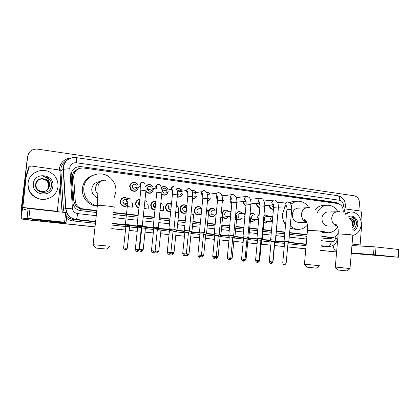 <?xml version="1.0" encoding="UTF-8"?>
<svg xmlns="http://www.w3.org/2000/svg" width="420" height="420" viewBox="0 0 420 420"><rect width="100%" height="100%" fill="white"/><g stroke="black" fill="none" stroke-linecap="round" stroke-linejoin="round"><path stroke-width="0.63" d="M268.254 221.288L265.514 223.13L263.855 222.884L265.099 222.873M255.428 219.707L252.74 221.582L250.362 221.046M242.377 218.09L239.783 219.991L236.623 219.035M229.089 216.426L226.658 218.347C225.031 218.678 223.687 218.153 222.616 216.762M215.581 214.688L213.423 216.61C210.998 217.203 209.286 216.263 208.294 213.791M208.115 212.394L208.136 212.058C208.32 210.588 209.008 209.491 210.2 208.756C212.237 207.811 213.964 208.262 215.381 210.11M201.28 213.738L200.172 214.672C196.597 215.749 194.597 214.31 194.177 210.357L195.557 207.553C197.873 205.931 199.909 206.267 201.668 208.572M186.113 212.956C182.448 214.09 180.395 212.646 179.954 208.625L180.406 207.06C182.175 204.493 184.317 204.099 186.827 205.879M167.653 210.798L167.386 211.066M170.683 211.664C167.769 211.99 166.021 210.641 165.443 207.627L165.459 206.855C166.346 203.532 168.368 202.388 171.528 203.422M153.221 209.234L152.933 209.491M154.959 210.037C153.421 209.969 152.213 209.276 151.342 207.947L150.68 205.054C151.316 202.193 153.048 200.917 155.873 201.227M138.527 207.606L138.222 207.858M138.931 208.11L137.141 207.149C136.001 206.089 135.492 204.782 135.613 203.217C136.064 200.802 137.482 199.479 139.865 199.248M123.569 205.921L123.244 206.167M127.37 205.579C125.764 206.651 124.105 206.708 122.398 205.758C120.845 204.697 120.13 203.228 120.251 201.343C121.569 197.41 124.031 196.46 127.633 198.482L128.037 198.891M259.833 207.706C257.68 207.281 256.526 205.858 256.368 203.438M245.957 205.821C244.209 205.039 243.332 203.616 243.316 201.547M237.353 202.072L236.78 202.976M231.829 203.648C230.538 202.655 229.94 201.301 230.039 199.595L230.039 199.568M224.012 200.172L222.285 202.12M217.46 201.085L216.547 197.447M273.462 209.328C270.963 209.407 269.535 208.047 269.183 205.259M210.452 198.146L209.15 199.972L207.543 200.734M202.865 197.726L202.708 195.977M196.675 195.904L195.878 197.5L192.538 198.996M182.353 194.502C181.277 196.697 179.582 197.51 177.256 196.943M162.33 194.497L162.083 194.785M168.194 191.41C167.181 194.943 165.013 195.988 161.695 194.554M147.84 192.743L147.578 193.027M153.478 189.467C151.951 193.615 149.41 194.366 145.85 191.714M133.098 190.927L132.82 191.205M138.5 186.953L138.474 187.483C136.936 191.651 134.347 192.418 130.72 189.777L129.67 186.317C129.922 182.18 135.886 180.962 137.834 184.606M154.035 206.651L153.972 207.191M168.62 211.286L168.378 211.565M148.969 193.037L148.748 193.337M163.354 194.885L163.139 195.184M177.503 196.66L177.292 196.954M343.082 212.725L343.235 211.691C343.245 207.228 341.387 204.514 337.659 203.542L83.522 167.995C77.364 167.916 74.083 170.914 73.673 176.993L75.259 200.786C75.742 204.745 77.884 207.38 81.68 208.703L96.82 210.562M78.304 168.845L75.878 170.247L74.135 171.885C72.781 173.597 72.156 175.534 72.256 177.697L73.82 201.138L75.742 205.905L80.267 208.924L96.779 210.934M65.867 208.42L65.767 206.929M75.878 170.247L77.348 169.412M321.804 236.607L332.225 237.458C335.081 237.342 337.087 235.767 338.247 232.722M113.453 212.835L138.138 215.654M143.278 216.237L154.187 217.481M159.264 218.064L169.901 219.277M178.022 220.201L185.299 221.036M192.911 221.902L200.387 222.752M207.517 223.566L215.171 224.443M221.839 225.204L229.661 226.097M235.888 226.805L243.868 227.714M249.669 228.375L257.801 229.304M263.198 229.918L271.467 230.864M276.47 231.436L284.87 232.391M289.595 232.932L307.057 234.922M321.836 236.287L332.225 237.458M113.495 212.473L138.175 215.292M143.315 215.88L154.224 217.124M159.301 217.707L169.937 218.925M178.059 219.854L185.335 220.684M192.948 221.555L200.419 222.406M207.548 223.225L215.203 224.096M221.87 224.863L229.693 225.755M235.919 226.469L243.899 227.378M249.701 228.044L257.833 228.974M263.23 229.588L271.498 230.533M276.502 231.105L284.902 232.066M289.627 232.607L307.083 234.602M263.959 215.077L264.495 214.93C266.002 214.715 267.225 215.276 268.159 216.615M250.026 214.042L251.422 213.355C253.013 213.061 254.305 213.612 255.308 215.009M235.741 213.77L238.051 211.775C239.741 211.36 241.133 211.895 242.225 213.381M222.012 212.846L224.333 210.221C226.165 209.612 227.692 210.121 228.911 211.738M235.62 196.35L236.938 197.547M221.067 194.124L223.566 195.799M204.398 232.486L207.727 198.854L202.823 198.235C202.834 194.801 202.555 193.19 201.994 193.4C201.579 193.972 201.857 194.628 202.818 195.379L202.813 195.342M206.435 192.208C207.921 192.181 209.108 192.811 210 194.098M191.572 190.465C193.562 190.034 195.122 190.722 196.261 192.528M176.279 189C178.894 187.803 180.915 188.522 182.338 191.168M160.645 188.008C163.522 185.593 165.953 186.039 167.942 189.357M145.63 186.223C148.449 183.598 150.953 183.928 153.148 187.204M160.781 187.845L161.117 188.029M147.751 187.525L147.893 187.798M147.924 187.866L148.103 188.281M146.008 185.761L146.359 185.913M130.914 183.666L131.297 183.787M180.905 206.283L181.151 206.614M181.078 206.078L181.377 206.325M166.745 204.141L167.06 204.362M168.404 206.084L168.683 206.95M153.641 204.215L153.899 205.007M152.124 202.198L152.46 202.388M138.296 199.573L138.621 199.784M137.198 200.235L137.555 200.403M123.197 197.589L123.554 197.794M121.958 198.266L122.346 198.403M339.134 203.968L336.005 202.451L80.913 166.598C74.802 166.514 71.542 169.486 71.138 175.508L72.944 202.624C73.442 206.619 75.621 209.249 79.49 210.509L96.605 212.541M80.913 166.598L334.913 202.519L337.386 203.506M21.467 213.05L21.368 210.504L27.678 156.319C28.833 151.242 32.13 148.843 37.574 149.126L354.296 195.82C357.761 196.754 359.489 199.316 359.478 203.511L358.858 210.793M95.036 226.874L27.547 219.671M336.604 251.99L320.602 250.325M305.818 248.787L287.663 246.897M284.24 246.545L274.517 245.532M270.806 245.149L261.209 244.151M257.113 243.726L247.648 242.739M243.154 242.272L233.825 241.3M228.921 240.791L219.739 239.836M214.4 239.285L205.38 238.345M199.584 237.741L190.738 236.822M184.469 236.171L175.802 235.268M169.045 234.57L160.566 233.688M153.295 232.932L145.026 232.071M141.403 231.693L140.936 231.646M137.214 231.257L129.166 230.422M125.496 230.039L111.752 228.611M21.368 210.504L21.425 213.596L21.21 210.556L27.5 156.566L29.032 152.702M95.03 226.942L29.374 220.048M336.604 252.016L320.596 250.352L336.604 252.016M305.812 248.819L287.658 246.928L305.812 248.819M284.235 246.577L274.517 245.564L284.235 246.577M270.806 245.18L261.209 244.183L270.806 245.18M257.113 243.752L247.643 242.771L257.113 243.752M243.154 242.303L233.825 241.332L243.154 242.303M228.916 240.823L219.739 239.873L228.916 240.823M214.394 239.316L205.375 238.376L214.394 239.316M199.584 237.773L190.733 236.854L199.584 237.773M184.469 236.203L175.796 235.305L184.469 236.203M169.04 234.602L160.566 233.72L169.04 234.602M153.29 232.964L145.021 232.103L153.29 232.964M141.398 231.73L140.931 231.677L141.398 231.73M137.214 231.294L129.161 230.454L137.214 231.294M125.491 230.076L111.752 228.648L125.491 230.076M321.683 237.993L329.863 238.901L334.089 237.174M113.279 214.431L137.97 217.219M143.11 217.802L154.025 219.035M159.101 219.608L169.743 220.815M177.865 221.728L185.147 222.553M192.759 223.414L200.235 224.259M207.365 225.067L215.024 225.934M221.692 226.684L229.52 227.572M235.746 228.275L243.731 229.178M249.533 229.834L257.665 230.753M263.062 231.362L271.331 232.297M276.339 232.864L284.739 233.814M289.469 234.35L306.931 236.323M332.661 237.447L329.275 238.849M21.394 214.058L21.053 210.609L27.678 156.319M336.599 252.047L320.596 250.383M305.812 248.845L287.653 246.96M284.235 246.603L274.512 245.595M270.8 245.207L261.203 244.209M257.108 243.784L247.643 242.802M243.149 242.335L233.819 241.364M228.916 240.854L219.734 239.904M214.394 239.347L205.375 238.408M199.579 237.809L190.727 236.885M184.464 236.234L175.796 235.337M169.034 234.633L160.561 233.751M153.29 232.995L145.021 232.139M141.393 231.761L140.931 231.714M137.209 231.326L129.161 230.491M125.486 230.108L111.746 228.679M29.001 220.08L26.87 219.602M21.053 210.609L27.5 156.566M75.931 170.625L75.458 170.562M345.487 214.21L350.327 212.053C356.354 211.181 361.945 217.922 361.174 225.005C360.386 230.722 357.599 234.197 352.805 235.421M344.941 213.806L349.225 212.09L350.427 212.042M348.259 217.014C352.569 213.98 358.491 218.736 357.788 224.579C357.341 228.002 355.724 230.218 352.931 231.226M352.826 229.546C354.758 228.559 355.934 226.863 356.354 224.474C356.622 222.359 356.186 220.5 355.052 218.888C353.897 217.555 352.511 216.872 350.91 216.841C353.446 217.602 354.611 219.65 354.412 222.978C353.803 220.048 352.228 218.547 349.681 218.484M352.558 227.425L353.934 224.333C354.05 220.82 352.7 218.867 349.892 218.474M352.622 227.819L354.375 224.333L354.412 222.978M352.06 225.031L352.196 224.333C352.38 221.597 351.467 219.734 349.456 218.747M352.244 225.797L352.627 224.333C352.795 221.282 351.703 219.361 349.351 218.573M355.724 226.564C357.62 222.327 354.842 216.667 350.91 216.841M381.04 255.575L364.55 254.1L381.04 255.575M344.888 208.882L360.596 211.029L361.473 212.116L361.988 220.673L360.014 246.026M333.113 245.396C333.559 248.708 334.73 250.819 336.63 251.716M351.283 253.365L398.344 257.24L397.882 257.182L398.506 249.464L398.969 249.543L398.349 257.234M375.391 254.819L373.495 254.646L374.147 246.808L376.042 246.976L375.391 254.819L397.882 257.182M351.314 252.971L373.495 254.646M376.042 246.976L398.506 249.464M374.147 246.808L351.944 245.574M337.292 244.078L337.197 240.529M350.007 268.574L347.167 270.931L337.691 269.966M335.302 267.052L350.049 268.538M328.214 211.974L327.18 212.016C324.198 212.662 322.455 214.73 321.935 218.227C322.035 223.025 324.13 225.624 328.219 226.013L337.244 226.044M317.415 212.41C319.326 208.499 322.171 206.147 325.952 205.354C330.955 204.734 334.903 206.813 337.79 211.601M314.963 209.979C316.838 207.58 319.142 206.115 321.888 205.585L324.366 205.443M337.57 226.942C335.207 230.69 332.015 232.643 327.994 232.801L322.287 231.131M327.416 232.785L322.161 232.565M319.263 265.724L316.397 268.139L306.842 267.167M304.437 264.191L319.31 265.682M299.014 208.094L297.423 208.178C294.504 208.966 292.798 211.055 292.304 214.447C292.435 219.482 294.693 222.133 299.087 222.406L306.815 222.348M286.262 217.187L286.193 213.665L286.897 210.247M290.714 204.209L295.68 201.49C301.156 200.44 305.524 202.477 308.784 207.596M285.579 224.621C283.217 221.503 282.182 217.896 282.487 213.801L284.912 206.845M289.485 202.687L291.884 201.768L295.669 201.49L291.884 201.768M307.403 225.073C305.088 227.745 302.264 229.173 298.94 229.346C295.654 229.404 292.761 228.186 290.257 225.692M297.911 229.331L295.113 229.289L290.026 228.218M109.867 246.304L106.607 249.071L95.765 248.042M93.093 244.619C92.411 244.582 92.405 244.608 93.088 244.703L109.951 246.236M99.125 181.745C94.983 182.369 92.537 184.742 91.781 188.869C91.576 192.602 93.114 195.389 96.395 197.243L97.996 197.841M97.34 205.784L94.316 204.95C86.951 201.595 83.444 195.893 83.79 187.85C84.698 175.061 101.95 169.197 110.77 178.295C114.602 182.091 116.303 186.643 115.867 191.94L114.303 197.295M97.293 206.241L92.72 205.222C85.454 201.915 81.989 196.292 82.331 188.354C83.281 182.133 86.646 177.839 92.431 175.466M288.01 243.159L288.803 241.61L284.078 241.164M284.293 264.784L285.322 263.114L286.178 263.172L287.999 243.175L284.576 242.849L284.067 241.127L286.976 209.381M273.635 207.448C272.585 207.091 272.034 206.299 271.987 205.07M273.483 209.087C271.22 209.044 269.939 207.758 269.651 205.228M270.832 263.555L271.834 261.87L272.732 261.933L274.596 241.747L275.405 240.167L270.653 239.715M274.596 241.747L271.152 241.416M260.043 205.38L259.161 203.222M259.859 207.407C257.954 206.908 256.946 205.574 256.83 203.401M260.941 240.272L261.749 238.697L256.972 238.24M257.119 262.311L258.085 260.605L259.024 260.668L260.93 240.293L257.471 239.957M246.183 202.414L246.094 201.511M245.994 205.453C244.498 204.645 243.758 203.333 243.779 201.511M231.877 203.175L230.501 199.526M235.746 196.571L236.87 197.552M243.128 261.035L244.067 259.308L245.049 259.376L247.002 238.807L247.826 237.2L243.023 236.733M247.002 238.807L243.516 238.471M237.279 202.078L236.801 202.797M221.939 195.867L222.206 195.956M217.523 200.424L217.009 197.395M221.198 194.355L223.487 195.809M232.806 237.274L233.63 235.672L228.795 235.2M228.858 259.738L229.772 257.99L230.795 258.059L232.796 237.295L229.294 236.953M223.928 200.183L222.306 201.899M208.561 200.361L207.727 200.692M207.286 193.988L208.756 194.266M206.556 192.454C207.931 192.392 209.05 192.943 209.916 194.108M218.321 235.73L219.156 234.113L214.279 233.636M214.31 258.416L215.187 256.646L216.263 256.72L218.311 235.751L214.778 235.405M209.123 198.298L207.853 198.817M210.362 198.156L209.207 199.726L207.569 200.471M192.465 192.402C193.883 191.756 194.99 192.155 195.778 193.594M191.662 190.754C193.541 190.255 195.043 190.848 196.177 192.544M203.548 234.155L204.393 232.523L199.474 232.04M199.469 257.066L200.314 255.276L201.442 255.35L203.537 234.176L199.978 233.825M195.489 196.061C194.785 196.917 193.914 197.169 192.875 196.828M195.883 197.279C195.006 198.329 193.904 198.802 192.57 198.686M180.952 196.361L180.479 196.429M177.403 191.21C178.873 189.719 180.233 189.851 181.477 191.599M176.232 189.462C178.736 188.003 180.742 188.575 182.254 191.184M188.48 232.549L189.331 230.9L184.364 230.407M184.322 255.685L185.136 253.874L186.317 253.953L188.465 232.57L184.868 232.213M181.582 193.51C180.5 195.363 179.146 195.584 177.524 194.161M182.296 194.345C181.23 196.508 179.56 197.253 177.292 196.581M167.176 191.021C165.627 193.856 164.036 193.846 162.403 190.995L162.393 190.391C163.469 187.861 164.971 187.583 166.892 189.551M161.191 187.945C163.863 185.923 166.078 186.401 167.843 189.373M173.975 229.247L168.945 228.748M168.866 254.279L169.643 252.446L170.882 252.53L173.087 230.932L169.454 230.543L168.934 228.701L172.452 194.387M169.643 252.446L167.239 252.194L169.454 230.57M168.1 191.347C167.039 194.801 164.923 195.725 161.737 194.108M162.099 194.366L161.842 194.649M152.313 192.04L152.313 191.767M152.376 188.827L152.366 189.058C151.21 191.657 149.662 191.898 147.719 189.787L147.488 188.412C148.517 185.918 150.024 185.598 152.009 187.446M145.819 186.638C148.397 183.892 150.801 184.086 153.032 187.226M148.585 189.609L148.575 190.365M158.314 227.556L153.206 227.047M157.416 229.262L153.715 228.863L153.195 227L156.797 192.339M153.09 252.845L153.184 252.851C152.922 252.567 153.673 253.822 155.132 251.092L151.447 250.735L153.715 228.89M153.363 189.399C151.715 193.499 149.231 194.066 145.913 191.1M147.588 192.628L147.315 192.906M137.235 187.252C136.232 189.488 134.762 189.835 132.83 188.286L132.29 186.401C133.261 183.955 134.768 183.582 136.804 185.283M138.364 186.984L138.343 187.409C136.889 191.331 134.458 192.045 131.056 189.551L130.085 186.317C130.316 182.453 135.891 181.293 137.734 184.695M133.943 188.024L133.922 188.438M142.328 225.834L137.135 225.314M141.409 227.551L137.65 227.147L137.12 225.267L140.816 190.244M141.367 227.551L139.052 249.59L137.681 249.496L135.319 249.249L137.645 227.178M272.328 221.24L266.564 221.309C265.062 221.267 264.29 220.406 264.238 218.731C264.406 217.602 264.994 216.919 265.991 216.673L266.527 216.662M263.923 215.465L264.779 215.177C266.123 214.977 267.236 215.46 268.112 216.615M272.748 261.739L273.021 261.744L274.838 242.088L275.63 240.55L275.252 240.466M268.207 221.288L265.734 222.873L263.886 222.506M274.838 242.088L274.57 242.03M258.709 219.65L253.701 219.739C252.137 219.744 251.323 218.878 251.26 217.145L252.956 215.093L253.649 215.066M249.968 214.636L251.711 213.596C253.129 213.328 254.31 213.801 255.25 215.009M261.545 240.655L262.332 239.122L261.597 238.991M255.365 219.713L252.945 221.319L250.394 220.595M259.04 260.474L259.675 260.51L261.534 240.671L260.904 240.576M244.792 218.033L240.629 218.138C238.985 218.206 238.124 217.34 238.04 215.534L239.652 213.491L240.56 213.454M235.956 214.389L238.345 212.016C239.857 211.638 241.127 212.095 242.151 213.386M245.102 259.382L246.083 259.255L247.978 239.232L246.976 239.09M247.989 239.211L248.787 237.668L247.674 237.494M242.303 218.096L239.967 219.723C238.67 219.928 237.562 219.503 236.649 218.458M230.601 216.374L227.362 216.484C225.614 216.662 224.69 215.796 224.579 213.89L226.044 211.89L227.278 211.822M222.29 213.67C222.527 212.126 223.309 211.055 224.637 210.452C226.286 209.906 227.682 210.336 228.827 211.743M230.328 259.607L231.226 257.906L232.223 257.975L234.166 237.762L232.769 237.578M234.176 237.741L234.98 236.182L233.478 235.966M229.005 216.431L226.826 218.08C224.947 218.416 223.54 217.681 222.611 215.859M213.922 214.757C212.042 215.119 211.024 214.268 210.861 212.216L212.1 210.315L213.843 210.205M215.486 214.694L213.559 216.342C210.483 216.846 208.824 215.423 208.577 212.079L210.53 208.971C212.373 208.11 213.953 208.493 215.287 210.116M216.195 258.316L217.051 256.594L218.101 256.667L220.091 236.266L218.285 236.04M220.096 236.245L220.91 234.67L219.004 234.407M200.366 212.893C198.314 213.596 197.153 212.803 196.891 210.515L197.752 208.856L200.303 208.672M201.306 213.523L200.267 214.41C196.901 215.444 195.017 214.1 194.618 210.373L195.93 207.727C198.035 206.246 199.915 206.53 201.569 208.583M194.98 208.21L195.269 208.504M201.768 257.003L202.603 255.26L203.7 255.334L205.737 234.738L203.511 234.47M205.748 234.717L206.566 233.132L204.236 232.822M186.302 211.108C184.175 211.937 182.957 211.16 182.648 208.777L182.978 207.753C184.086 206.357 185.32 206.231 186.679 207.38M186.139 212.725C182.71 213.759 180.794 212.399 180.39 208.64L180.831 207.139C182.485 204.771 184.475 204.409 186.811 206.041M189.016 253.995C187.583 255.712 186.963 256.274 187.162 255.67L187.866 253.901L189.016 253.979L191.1 233.184L188.438 232.874M191.111 233.163L191.94 231.556L189.173 231.205M170.877 209.764C169.239 209.795 168.315 208.96 168.121 207.254L168.131 207.002C168.572 205.222 169.649 204.55 171.365 204.976M170.709 211.407C167.99 211.654 166.378 210.368 165.869 207.553L165.884 206.871C166.693 203.789 168.567 202.708 171.507 203.616M166.561 204.341L166.882 204.556M168.263 206.419L168.425 206.976M172.074 254.294L172.835 252.509L174.037 252.593L176.174 231.599L173.056 231.247M176.185 231.572L177.025 229.955L173.812 229.556M167.444 210.641L167.165 210.908M155.179 207.937L153.626 206.692L153.332 205.196C153.584 203.847 154.366 203.102 155.694 202.976M154.991 209.743C153.584 209.638 152.486 208.971 151.699 207.753L151.1 205.07C151.672 202.44 153.253 201.238 155.852 201.453M160.965 229.976L157.358 229.556M161.837 228.322L158.146 227.876M139.193 205.653L138.243 203.359L139.645 201.348M138.968 207.774L137.44 206.903C136.385 205.91 135.917 204.687 136.028 203.233C136.421 201.049 137.692 199.81 139.839 199.516M145.446 228.328L141.792 227.96M136.967 200.44L137.335 200.592M141.797 227.934L139.545 249.391C140.416 252.294 141.424 251.255 141.109 251.47L141.157 251.475M146.339 226.653L142.149 226.165M127.428 203.311C126.452 204.44 125.307 204.64 123.989 203.921L122.855 201.479C123.527 199.343 124.866 198.765 126.871 199.736M127.281 199.747L126.956 199.799L127.192 200.02M130.52 224.952L125.391 224.438M127.391 205.291C125.864 206.335 124.283 206.404 122.651 205.485C121.212 204.493 120.545 203.112 120.656 201.359C121.889 197.678 124.189 196.781 127.57 198.66L127.901 198.98M129.612 226.643L125.895 226.27M121.7 198.482L122.094 198.602M129.57 226.643L127.27 248.267L123.59 247.936L125.9 226.244L125.38 224.396L127.276 206.64M45.717 220.453L56.658 221.87L43.071 220.621L31.941 219.182L45.717 220.453M26.192 176.915L25.536 177.56L26.192 176.915L29.274 166.95L30.896 165.963L59.246 169.974L59.95 171.124L60.632 181.629L57.241 211.617M25.483 177.807L22.003 207.674C21.242 214.594 21.063 218.384 21.462 219.035L26.996 218.311L28.135 208.446L22.481 210.273L26.14 177.161M25.536 177.56L28.576 167.732L29.274 166.95M21.462 219.035L56.343 222.668L66.04 222.406L64.617 222.227L65.704 212.557L67.121 212.767L66.04 222.401M28.135 208.446L29.993 208.593L28.849 218.479L64.617 222.227M28.849 218.479L26.996 218.311M29.993 208.593L65.704 212.557M28.093 182.968C28.901 173.03 41.486 167.113 50.227 172.31C55.781 175.697 58.359 180.506 57.96 186.737C57.241 195.221 47.696 201.401 39.086 198.76C31.489 196.019 27.825 190.754 28.093 182.968M48.547 198.44C45.397 199.61 42.168 199.747 38.866 198.854C31.295 196.124 27.641 190.88 27.909 183.12C28.355 179.676 29.862 176.762 32.44 174.389M52.841 186.091C52.017 198.098 31.558 195.699 33.369 183.629C34.361 171.476 54.726 174.232 52.841 186.091M41.995 178.568C38.535 178.967 36.419 180.815 35.653 184.102C33.973 193.862 50.547 195.568 51.434 186.002C51.791 183.414 51.093 181.104 49.324 179.078L46.883 177.34L43.076 176.405C47.266 177.487 49.413 180.096 49.523 184.233C49.109 181.96 47.828 180.28 45.691 179.203L41.995 178.568L45.691 179.203M45.901 190.916C47.932 189.803 49.109 188.15 49.439 185.955C49.613 182.936 48.352 180.695 45.654 179.225M45.754 190.984C47.696 189.861 48.82 188.239 49.13 186.123C49.308 183.115 48.053 180.878 45.365 179.419C40.409 177.922 37.265 179.555 35.936 184.322C35.837 187.619 37.37 189.924 40.53 191.231C45.344 192.187 48.347 190.412 49.539 185.903L49.523 184.233M45.707 191.006C47.618 189.882 48.725 188.27 49.03 186.175C49.208 183.172 47.954 180.941 45.271 179.487C42.777 178.437 40.483 178.621 38.388 180.049M45.507 191.095C47.303 189.956 48.342 188.391 48.626 186.396C48.804 183.409 47.555 181.188 44.888 179.744C42.493 178.726 40.268 178.873 38.215 180.18M45.554 191.074C47.381 189.94 48.437 188.359 48.725 186.338C48.904 183.351 47.654 181.13 44.982 179.676C42.562 178.652 40.32 178.81 38.257 180.143M50.248 180.29L46.856 177.356L43.076 176.405M71.631 172.032L74.135 171.885M335.879 203.296L335.858 202.734M328.456 238.76L328.708 237.332M80.089 210.646L80.32 208.934M73.894 206.021L75.742 205.905M78.782 168.625L78.96 166.541M327.668 237.274L331.742 237.421M81.742 209.218L83.176 209.003M73.82 201.138L75.259 200.786M72.256 177.697L73.673 176.993M334.913 202.519L336.005 202.451M342.836 208.268L343.397 205.674C343.403 202.729 342.179 200.939 339.728 200.293L76.303 162.75C72.707 162.587 70.534 164.225 69.783 167.664L72.398 208.189C72.833 211.234 74.582 213.04 77.642 213.607L96.259 215.675M345.424 206.099C345.413 200.466 342.841 197.001 337.717 195.709C339.161 196.109 339.827 197.636 339.728 200.293M66.675 212.678L65.657 208.677L63.079 167.37C64.029 161.989 67.205 158.744 72.613 157.631M66.491 160.561C63.294 162.414 61.435 165.165 60.926 168.814L60.879 170.777L63.252 169.291L69.762 168.677M324.524 246.257L320.875 247.196M306.091 245.684L287.947 243.758M284.529 243.395L274.811 242.361M271.105 241.967L261.508 240.949M257.418 240.513L247.952 239.51M243.464 239.033L234.14 238.04M229.236 237.521L220.059 236.544M214.725 235.977L205.706 235.022M199.92 234.407L191.074 233.468M184.81 232.801L176.148 231.882M169.391 231.163L160.923 230.265M153.652 229.493L145.388 228.611M141.766 228.228L141.298 228.181M137.582 227.787L129.538 226.931M125.869 226.543L112.135 225.083M95.424 223.309L73.274 220.952C70.76 220.668 68.502 219.739 66.517 218.169M62.386 212.189L61.813 209.202L60.212 185.309M59.225 169.964C59.971 162.845 63.94 158.839 71.132 157.946M328.288 246.493L320.975 246.041L328.288 246.493C332.971 246.472 336.063 244.094 337.565 239.363L337.706 239.285M337.717 195.709L76.146 157.6C69.184 157.264 64.911 160.493 63.331 167.286L65.882 208.651L63.441 209.087L64.181 212.389M59.918 170.914L60.879 170.777L63.441 209.087L61.813 209.202M95.623 221.513L76.109 219.418L73.642 219.55L95.582 221.902M77.642 213.607C77.201 217.109 76.687 219.046 76.109 219.418L75.505 219.34C71.773 218.652 68.954 216.678 67.048 213.418M66.728 216.263C68.502 217.996 70.607 219.061 73.054 219.476L73.642 219.55L73.274 220.952M321.447 240.686L331.202 241.768C330.776 244.713 329.737 246.283 328.094 246.472L321.006 245.71M306.233 244.125L288.493 242.219M284.261 241.768L275.489 240.823M270.837 240.324L262.19 239.395M257.156 238.854L248.645 237.941M243.201 237.358L234.838 236.46M228.974 235.83L220.768 234.948M214.463 234.271L206.425 233.41M199.658 232.685L191.798 231.84M184.553 231.063L176.883 230.239M172.21 229.735L112.324 223.309M112.282 223.692L172.321 230.123M176.694 230.591L184.658 231.446M191.615 232.192L199.768 233.063M206.241 233.756L214.573 234.649M220.589 235.295L229.084 236.203M234.665 236.801L243.311 237.725M248.472 238.282L257.26 239.222M262.017 239.731L270.942 240.686M275.315 241.154L284.366 242.125M288.325 242.55L306.201 244.466M331.202 241.768C333.401 241.82 334.877 240.639 335.627 238.214L336.168 235.956M112.948 217.529L137.65 220.269M142.795 220.841L153.709 222.054M158.791 222.621L169.439 223.802M177.566 224.705L184.847 225.514M192.465 226.359L199.946 227.189M207.076 227.981L214.741 228.832M221.408 229.577L229.241 230.444M235.468 231.137L243.458 232.024M249.265 232.669L257.397 233.572M262.799 234.171L271.073 235.09M276.082 235.646L284.487 236.581M289.217 237.106L306.684 239.048M66.874 212.704L65.882 208.651L72.398 208.189M335.627 238.214L337.712 239.206M76.146 157.6C76.561 157.883 76.613 159.6 76.303 162.75M343.261 206.498C344.972 207.128 345.592 207.59 345.13 207.884L343.87 213.129M65.898 208.924L66.859 212.704M337.04 242.372L337.433 242.419M352.076 244.041L359.94 244.918M349.991 268.527L352.826 235.205L349.808 234.591L338.168 233.909M337.911 211.607L337.082 211.654C334.042 212.315 332.257 214.441 331.732 218.038C331.727 222.453 333.559 225.109 337.229 226.013M322.245 231.63L318.901 230.947L307.466 230.291M307.897 207.585L306.684 207.695C303.702 208.504 301.959 210.656 301.455 214.142C301.408 218.426 303.182 221.13 306.779 222.243M114.051 207.302C115.379 207.149 113.201 206.719 107.525 206.01L97.403 205.212C96.716 205.238 96.705 205.338 97.372 205.511M103.583 180.29C99.099 180.763 96.437 183.225 95.597 187.672C95.361 190.381 96.201 192.728 98.102 194.707M288.808 241.579L291.701 209.8L286.986 209.276C286.86 206.661 286.587 205.459 286.162 205.664C285.794 205.711 286.004 206.041 286.797 206.651M286.808 206.692C285.621 206.304 285.044 205.412 285.059 204.026L286.624 201.962L287.191 201.884M285.322 263.114L282.749 262.841L284.582 242.828M275.41 240.135L278.371 208.063L273.619 207.632M273.483 204.918C272.323 204.498 271.75 203.606 271.777 202.241L273.268 200.193L273.945 200.083M271.834 261.87L269.283 261.587M261.755 238.665L264.784 206.288L260.006 205.853M259.901 203.107C258.762 202.65 258.211 201.758 258.242 200.424L259.618 198.413L260.447 198.245M258.085 260.605L255.554 260.321M247.832 237.164L250.934 204.488L246.125 204.036M246.052 201.254C244.939 200.771 244.403 199.873 244.44 198.571L245.663 196.628L246.687 196.376M244.067 259.308L241.558 259.03L243.521 238.45L243.012 236.696L246.136 203.921C246.104 199.08 245.574 200.403 245.322 199.815C244.902 200.041 245.144 200.503 246.041 201.196M233.641 235.636L236.812 202.645L231.971 202.183M231.929 199.358C230.848 198.844 230.333 197.951 230.375 196.681L231.373 194.88L232.659 194.465M229.772 257.99L227.283 257.728L229.294 236.927L228.779 235.163M219.161 234.077L222.416 200.771L217.539 200.293M217.523 197.421C216.478 196.88 215.98 195.993 216.032 194.754L216.731 193.21L218.353 192.523M215.187 256.646L212.725 256.373L214.783 235.379L214.268 233.594L217.549 200.167C217.529 196.948 217.256 195.431 216.731 195.62C216.274 195.862 216.536 196.445 217.513 197.363M202.828 195.442C201.821 194.875 201.348 193.988 201.406 192.785L201.747 191.72L203.763 190.538M200.314 255.276L197.867 255.019L199.978 233.798L199.463 231.998L202.813 198.366M201.437 255.365C199.999 257.119 199.369 257.686 199.563 257.072L199.421 257.061C199.736 256.835 198.76 257.896 197.867 255.019L197.873 255.003M189.336 230.858L192.749 196.901L190.995 196.445L187.787 196.397M187.829 193.415L186.527 190.481C186.879 189.252 187.661 188.596 188.879 188.517M185.136 253.874L182.71 253.601M173.969 229.204L177.466 194.911L172.468 194.25L172.258 189.698C171.16 188.302 171.77 187.215 174.085 186.443M172.526 191.336L171.266 189.373L171.26 188.738C171.512 187.331 172.326 186.569 173.691 186.448M167.239 252.194L167.244 252.173C168.158 255.14 169.124 254.037 168.819 254.273L168.961 254.289C168.725 253.984 169.391 255.281 170.882 252.546M151.447 250.719L151.447 250.735C152.339 253.685 153.358 252.614 153.037 252.84L153.825 250.987M158.282 227.514L161.868 192.88L156.812 192.197C158.051 186.89 153.883 186.076 158.592 184.338C159.59 184.406 160.282 185.015 160.671 186.155M156.907 189.21L155.962 188.092L155.72 186.653C155.983 185.236 156.802 184.469 158.188 184.343M136.983 251.381L137.681 249.496M142.275 225.787L145.945 190.801L140.831 190.097L140.732 184.879C140.317 183.419 140.999 182.522 142.779 182.185C143.939 182.527 144.559 182.947 144.627 183.435M140.957 187.026L140.427 186.501L139.865 184.522C140.128 183.099 140.957 182.327 142.364 182.196M135.319 249.249L135.324 249.233C136.19 252.194 137.256 251.16 136.925 251.37L137.072 251.386C136.82 251.081 137.534 252.389 139.052 249.611M275.635 240.518L276.875 224.264M272.307 221.177C271.205 220.763 270.664 219.902 270.69 218.594C270.863 217.445 271.462 216.741 272.475 216.494L265.991 216.673M262.337 239.09L263.86 222.805L263.256 222.626M258.731 219.424L257.476 216.972L259.156 214.883L252.956 215.093M244.209 260.873L245.102 259.392M248.792 237.636L250.352 221.198L249.37 220.967M244.844 217.492L244.015 215.323L245.233 213.402M234.985 236.15L236.581 219.566L235.21 219.277M230.701 215.323L230.297 213.638L231.016 212.09M231.226 257.906L230.816 257.864M220.915 234.638L222.547 217.896L220.773 217.56M216.332 212.578L216.458 211.291M217.051 256.594L216.284 256.52M206.572 233.095L208.241 216.195L206.052 215.806M202.603 255.26L201.464 255.15M185.897 255.008L187.068 255.659M191.951 231.52L193.657 214.463L191.027 214.022M187.866 253.901L186.338 253.748M177.035 229.918L178.784 212.693L175.702 212.205M172.835 252.509L170.909 252.315M156.77 252.898L156.859 252.908C156.618 252.609 157.285 253.885 158.76 251.197L155.164 251.081M155.164 251.097C156.387 253.796 156.896 252.604 156.728 252.893L157.5 251.092M163.632 210.893L160.057 210.357M145.42 228.328L143.178 249.737L139.54 249.407M143.178 249.758C141.64 252.494 141.015 251.171 141.246 251.486L141.85 249.648M148.176 209.05L144.091 208.472M127.27 248.288C125.675 251.076 125.092 249.701 125.312 250.031L125.223 250.026M123.59 247.916L123.59 247.936C124.441 250.824 125.501 249.811 125.176 250.016L125.879 248.173M132.405 207.17L127.281 206.546L127.281 201.506C126.546 200.56 127.213 199.589 129.271 198.581L130.651 199.18M127.428 203.259L126.457 200.902C126.73 199.474 127.58 198.702 129.003 198.587M22.617 207.438L57.277 211.286M265.514 223.13L264.847 223.136M252.74 221.582L251.869 221.592M239.783 219.991L238.613 220.012M226.658 218.347L225.047 218.39M213.423 216.61L211.097 216.689M273.467 209.302L272.517 209.349M80.267 208.924L81.68 208.703M67.079 213.134C68.912 216.557 71.72 218.621 75.505 219.34L73.054 219.476C70.612 219.067 68.502 218.006 66.728 216.295M64.134 212.384L63.389 209.092L60.827 170.798C60.701 166.241 62.606 162.808 66.549 160.508M337.628 239.096L337.774 238.492M345.408 206.288L345.219 207.501M66.371 211.953L66.743 212.683M67.069 213.213L67.279 213.512M63.058 169.37L63.257 168.084M350.327 212.053L349.225 212.09M337.727 270.013L335.365 267.104M337.218 225.981C335.354 224.973 334.808 224.322 335.585 224.023C337.685 225.75 338.552 228.989 338.184 233.746L335.302 267.094M327.18 212.016L339.538 211.685M325.952 205.354L321.888 205.585M306.878 267.22L304.505 264.253M306.757 222.175C304.574 220.705 303.959 219.839 304.915 219.571L306.5 221.498C306.637 221.728 307.802 224.243 307.482 230.113L304.437 264.243M297.423 208.178L309.503 207.659M95.828 248.126L93.193 244.718M105.394 180.296C100.343 179.513 97.618 184.858 98.102 186.942L97.403 205.212L93.088 244.703M94.316 204.95L92.72 205.222M96.395 197.243L98.039 196.859M286.178 263.188C284.046 266.191 284.398 264.227 284.335 264.784L284.267 264.779C284.513 264.495 283.805 265.718 282.749 262.841M291.711 209.696C291.931 209.396 291.496 205.16 291.055 204.897C290.687 203.495 289.522 202.493 287.558 201.889L277.515 202.634M278.423 207.223L286.818 206.734M272.774 209.081L271.682 209.139M272.727 261.944C270.58 264.983 270.937 262.999 270.874 263.56L270.806 263.555C271.058 263.277 270.312 264.479 269.283 261.602L271.157 241.395L270.648 239.684L273.63 207.527C273.641 203.432 273.058 204.236 272.806 203.763C272.417 203.81 272.638 204.178 273.473 204.871M278.381 207.953C278.612 207.543 278.15 203.275 277.72 203.065C276.769 201.128 275.63 200.135 274.312 200.088L264.022 200.965M264.836 205.548L273.494 204.971M259.859 207.417L258.888 207.475M259.019 260.678C257.68 262.337 257.082 262.883 257.219 262.316L257.082 262.306C257.35 262.038 256.557 263.214 255.554 260.337L257.471 239.935L256.961 238.203L260.017 205.737C260.012 201.385 259.476 202.34 259.198 201.815C258.836 202.067 259.067 202.482 259.891 203.054M264.794 206.178L264.742 203.422L263.812 200.555C262.757 198.907 261.76 198.135 260.815 198.251L250.273 199.285M250.982 203.847L259.912 203.165M245.044 259.392C243.684 261.072 243.075 261.623 243.227 261.046L243.091 261.03C243.369 260.778 242.529 261.923 241.558 259.046M250.945 204.372C251.223 203.726 250.619 199.248 250.304 199.364C250.1 198.135 249.018 197.143 247.06 196.376L236.255 197.621M236.854 202.115L246.062 201.311M230.795 258.074C229.409 259.781 228.795 260.337 228.958 259.744L228.821 259.733C229.11 259.492 228.228 260.61 227.283 257.728M236.822 202.524C236.88 200.12 236.744 198.623 236.418 198.041C236.78 197.358 235.652 196.166 233.037 194.465L221.981 195.988M231.919 199.3C231.079 198.749 230.832 198.235 231.168 197.752C231.882 198.334 232.155 199.773 231.987 202.062L228.785 235.163M216.263 256.736C214.846 258.463 214.232 259.024 214.41 258.421L214.268 258.41C214.567 258.174 213.644 259.266 212.725 256.389M222.427 200.645C222.432 197.626 222.248 195.988 221.881 195.731C221.608 194.297 220.558 193.226 218.736 192.523L216.731 193.21L207.448 194.434M207.743 198.723C207.842 195.904 207.569 194.072 206.923 193.226C206.588 191.961 205.664 191.063 204.146 190.538C202.876 190.685 202.078 191.079 201.747 191.72L192.638 193.064M202.482 195.137L202.781 195.101M186.317 253.969C184.879 256.657 184.175 255.407 184.417 255.696L184.275 255.68C184.569 255.434 183.656 256.567 182.71 253.622L184.874 232.186L184.354 230.365L187.798 196.261C187.85 192.717 187.551 190.974 186.905 191.032C186.401 191.326 186.711 192.097 187.824 193.358M192.764 196.77L192.444 192.344C192.365 191.074 191.305 189.793 189.268 188.512C188.055 188.517 187.142 189.173 186.527 190.481L177.503 191.961M187.1 192.665L187.709 192.57M176.636 189.667C177.44 190.386 177.723 192.087 177.476 194.77M171.465 189.94L172.284 189.793M172.526 191.284L171.266 189.373L162.403 190.995M161.233 187.945C161.915 188.68 162.131 190.276 161.879 192.733M155.72 187.199L156.566 187.021M156.907 189.163L155.962 188.092L147.719 189.787M155.132 251.076L157.39 229.257M145.425 186.081C146.044 186.863 146.223 188.386 145.96 190.654M139.855 184.616L140.648 184.422M140.957 186.995L140.427 186.501L132.83 188.286M131.056 189.551L130.62 189.651M273.021 261.76L272.139 263.135M277.127 224.317L277.1 221.828M264.779 215.177L263.949 215.203M272.349 221.335L271.656 220.112C271.288 220.148 271.504 220.495 272.302 221.146M259.675 260.526C258.977 261.817 258.447 262.348 258.09 262.117M263.87 222.737L263.603 218.888M251.711 213.596L250.646 213.644M258.788 218.809L258.373 218.374L258.736 219.356M252.116 221.329L250.924 221.345M246.078 259.266C244.75 260.904 244.157 261.44 244.303 260.878L244.088 260.852M250.357 221.13C250.64 220.784 250.121 216.342 249.811 216.316M239.652 213.491L245.249 213.25M238.345 212.016L237.368 212.063M244.928 216.615L244.86 217.308M238.859 219.749L237.746 219.77M232.223 257.985C230.869 259.644 230.27 260.185 230.428 259.613L229.913 259.502M236.586 219.492C236.754 217.093 236.471 215.229 235.73 213.911M226.044 211.89L231.058 211.628M224.637 210.452L223.776 210.504M218.096 256.683C216.72 258.363 216.116 258.909 216.284 258.326L215.507 258.085M222.558 217.822C222.574 213.103 222.316 213.554 221.361 211.559M212.1 210.315L216.584 210.037M210.53 208.971L209.8 209.018M203.695 255.35C202.293 257.05 201.679 257.607 201.868 257.009L200.839 256.594M208.252 216.116C208.283 212.441 207.769 210.131 206.708 209.181M197.752 208.856L201.799 208.561M195.93 207.727L195.332 207.774M182.978 207.753L186.669 207.448M180.831 207.139L180.348 207.181M174.037 252.609C172.615 255.25 171.911 254.016 172.163 254.299L172.095 254.294C171.596 253.775 173.156 255.407 170.667 253.276M178.794 212.609L178.553 208.273C177.938 207.344 178.379 207.322 176.474 204.656M168.121 207.254L171.16 206.976M165.869 207.553L165.443 207.59M162.913 205.769C163.464 205.674 163.7 207.354 163.622 210.809M160.865 202.545L162.419 204.188M153.626 206.692L155.327 206.519M151.699 207.753L151.253 207.795M158.765 251.181L160.949 229.976M147.572 204.167C148.223 204.944 148.412 206.546 148.145 208.966M144.926 200.534L146.664 201.5M137.44 206.903L136.936 206.96M131.88 202.472C132.478 203.285 132.636 204.823 132.352 207.086M123.989 203.921L127.428 203.427M122.651 205.485L122.105 205.559M28.235 208.441L27.09 218.316"/></g></svg>
